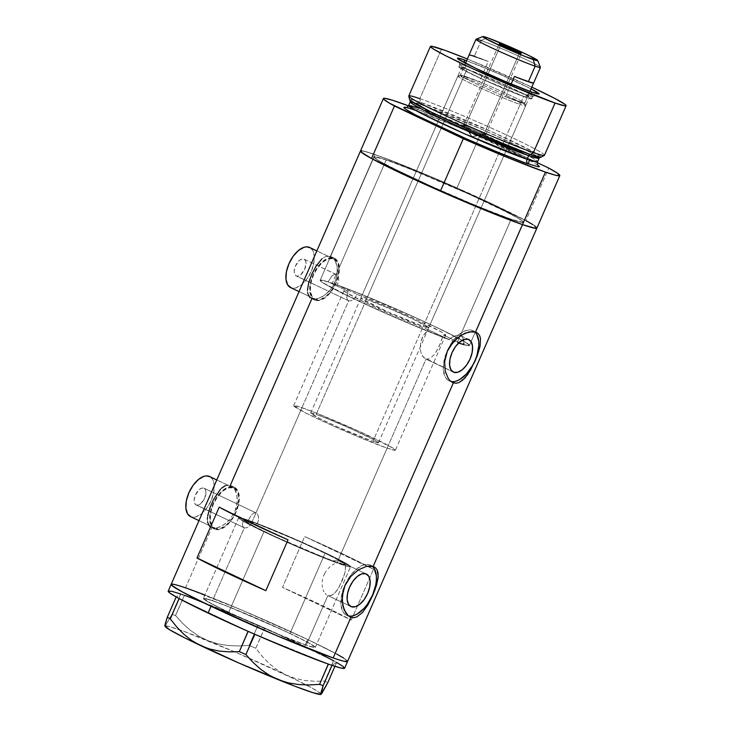 <?xml version="1.0" encoding="UTF-8"?>
<svg xmlns="http://www.w3.org/2000/svg" width="731" height="731" viewBox="0 0 731 731"><rect width="100%" height="100%" fill="white"/><g stroke="black" fill="none" stroke-linecap="round" stroke-linejoin="round"><path stroke-width="0.55" stroke-dasharray="3.65 2.74" d="M453.339 372.079L425.506 358.866L422.673 356.299L421.047 353L420.179 348.87L420.709 341.916L423.633 335.182L428.467 329.845A55.529 2.796 -156.4 0 1 373.349 306.316A55.529 2.796 -156.4 0 1 343.908 290.664A55.529 2.796 -156.4 0 1 348.166 291.358L346.759 297.471L347.271 299.628L348.66 300.806L347.271 299.628L346.759 297.471L348.166 291.358L328.1 281.837L320.598 280.083L320.315 280.759L322.389 282.44L351.812 297.828L402.096 320.525L448.834 339.522L428.467 329.845L397.152 316.971L364.806 302.296L345.662 292.29L344.036 290.563L348.166 291.358L328.1 281.837L331.911 275.98L334.131 274.509L336.187 274.427L386.215 159.906L336.187 274.427L334.131 274.509L331.911 275.98L328.1 281.837A81.443 4.103 23.6 0 0 320.169 280.284A81.443 4.103 23.6 0 0 366.304 304.617A81.443 4.103 23.6 0 0 448.834 339.522L428.467 329.845L425.095 333.19L422.408 337.311L420.709 341.916L420.179 348.87L421.047 353L423.697 357.55L452.845 371.814L426.036 359.085L429.892 358.784L434.936 353.95L440.455 343.515L443.251 334.935L463.628 344.603A81.443 4.103 23.6 0 0 469.43 345.498A81.443 4.103 23.6 0 0 420.937 320.087A81.443 4.103 23.6 0 0 337.384 285.026L338.681 279.854L338.298 276.894L337.055 274.929L303.822 259.057A9.256 4.889 115.4 0 0 295.58 265.682A9.256 4.889 115.4 0 0 296.146 275.889A9.256 4.889 115.4 0 0 296.42 275.998L298.476 275.971L300.788 274.655L304.763 269.127L306.015 262.676L305.311 260.318L303.822 259.057L301.757 259.094L299.445 260.41L295.47 265.929L294.2 270.909L294.456 273.686L295.58 275.523L348.66 300.806L296.42 275.998A9.256 4.889 115.4 0 0 304.653 269.383A9.256 4.889 115.4 0 0 304.087 259.167A9.256 4.889 115.4 0 0 303.822 259.057L336.187 274.427L337.768 275.761L338.608 278.283L338.499 281.554L337.384 285.026L357.45 294.556L353.192 299.683L350.743 300.825L348.66 300.806L255.996 512.906L203.757 488.098A9.256 4.889 115.4 0 0 195.515 494.723A9.256 4.889 115.4 0 0 196.082 504.929A9.256 4.889 115.4 0 0 196.356 505.039L198.412 505.002L200.723 503.686L204.698 498.167L205.959 491.707L205.247 489.359L203.757 488.098L201.692 488.134L199.38 489.45L195.405 494.969L194.135 499.949L194.391 502.727L195.515 504.564L244.337 527.819L212.511 600.663A61.084 3.079 23.6 0 0 203.382 598.451A61.084 3.079 23.6 0 0 242.765 618.892A61.084 3.079 23.6 0 0 306.207 645.153L315.125 647.502L312.777 645.171L298.568 637.596L275.103 626.549L223.43 604.683L209.733 599.74L203.373 598.552L213.105 604.656L243.615 619.276L276.117 633.412L306.207 645.153L327.863 595.564L306.207 645.153A61.084 3.079 23.6 0 0 315.335 647.364A61.084 3.079 23.6 0 0 275.943 626.933A61.084 3.079 23.6 0 0 212.511 600.663L244.337 527.819L246.356 527.855L248.723 526.777L252.908 521.879L248.723 526.777L246.356 527.855L244.337 527.819L242.966 526.685L242.409 524.602L243.642 518.69L247.955 520.737L251.711 514.606L253.913 513.016L255.996 512.906L257.641 514.304L258.536 516.954L258.427 520.371L257.221 523.926L252.908 521.879A61.084 3.079 -156.4 0 1 315.171 548.122A61.084 3.079 -156.4 0 1 350.56 566.726A61.084 3.079 -156.4 0 1 345.215 565.757L345.489 569.559L344.539 574.347L338.745 587.678L335.757 591.964L332.605 594.815L329.416 595.829L327.863 595.564L350.414 606.273L327.863 595.564L331.006 595.573L334.981 592.832L338.745 587.678L342.647 579.729L345.151 571.843L345.525 567.512L345.215 565.757L340.911 563.711L339.851 561.755L340.911 563.711A55.529 2.796 23.6 0 0 345.471 564.506A55.529 2.796 23.6 0 0 313.663 547.757A55.529 2.796 23.6 0 0 257.221 523.926L258.427 520.371L258.536 516.954L257.641 514.304L255.996 512.906L348.66 300.806L350.743 300.825L353.192 299.683L357.45 294.556A55.529 2.796 -156.4 0 1 413.883 318.378A55.529 2.796 -156.4 0 1 445.682 335.127A55.529 2.796 -156.4 0 1 443.251 334.935L439.468 345.772L434.936 353.95L429.892 358.784L426.036 359.085L338.005 560.576L365.838 573.789L338.005 560.576L332.45 560.805L336.753 562.843L292.446 544.696L256.371 528.084L240.855 519.814L238.735 517.703L243.642 518.69L247.955 520.737L243.779 519.96L249.189 523.88L274.957 536.536L336.753 562.843A61.084 3.079 -156.4 0 1 274.344 536.581A61.084 3.079 -156.4 0 1 238.608 517.813A61.084 3.079 -156.4 0 1 243.642 518.69L242.409 524.602L242.966 526.685L244.337 527.819L196.356 505.039A9.256 4.889 115.4 0 0 204.589 498.414A9.256 4.889 115.4 0 0 204.022 488.207A9.256 4.889 115.4 0 0 203.757 488.098L255.996 512.906L204.022 488.207M336.187 274.427L304.087 259.167M233.353 487.833L216.769 479.956L233.353 487.833L228.41 487.915L222.864 491.077L217.564 496.842L213.324 504.326L210.766 512.394L210.309 519.823L211.999 525.479L215.59 528.495A22.213 11.742 -64.6 0 1 214.941 528.23A22.213 11.742 -64.6 0 1 213.589 503.723A22.213 11.742 -64.6 0 1 233.353 487.833A22.213 11.742 -64.6 0 1 233.993 488.098A22.213 11.742 -64.6 0 1 235.355 512.595A22.213 11.742 -64.6 0 1 215.59 528.495L220.534 528.412L226.071 525.251L231.371 519.485L235.62 512.002L238.169 503.924L238.635 496.504L236.945 490.848L233.353 487.833M190.526 516.634A22.213 11.742 115.4 0 0 191.175 516.899L215.59 528.495L191.175 516.899A22.213 11.742 115.4 0 0 210.93 501.009A22.213 11.742 115.4 0 0 209.578 476.502M333.418 258.792L316.834 250.925L333.418 258.792L328.475 258.875L322.928 262.036L317.629 267.802L313.389 275.285L310.83 283.363L310.373 290.783L312.064 296.439L315.655 299.454A22.213 11.742 -64.6 0 1 315.006 299.189A22.213 11.742 -64.6 0 1 313.654 274.692A22.213 11.742 -64.6 0 1 333.418 258.792A22.213 11.742 -64.6 0 1 334.058 259.057A22.213 11.742 -64.6 0 1 335.419 283.564A22.213 11.742 -64.6 0 1 315.655 299.454L320.598 299.372L326.136 296.21L331.435 290.445L335.684 282.961L338.234 274.893L338.7 267.464L337.009 261.808L333.418 258.792M290.591 287.594A22.213 11.742 115.4 0 0 291.24 287.859L315.655 299.454L291.24 287.859A22.213 11.742 115.4 0 0 310.995 271.969A22.213 11.742 115.4 0 0 309.642 247.462M204.881 595.025A96.254 4.843 -156.4 0 1 307.669 639.534L241.321 609.882L185.537 587.861L241.321 609.882L307.669 639.534A96.254 4.843 -156.4 0 1 347.563 661.445A96.254 4.843 23.6 0 0 285.492 629.245A96.254 4.843 23.6 0 0 185.537 587.861L211.807 527.718L215.216 529.335A23.136 12.226 -64.6 0 1 214.548 529.061A23.136 12.226 -64.6 0 1 213.132 503.54A23.136 12.226 -64.6 0 1 233.719 486.983A23.136 12.226 -64.6 0 1 234.395 487.257A23.136 12.226 -64.6 0 1 235.802 512.787A23.136 12.226 -64.6 0 1 215.216 529.335L211.807 527.718L217.299 527.782L220.506 526.676L225.459 523.679L230.091 519.22L234.843 511.563L236.351 507.296L237.347 498.798L235.875 491.488L234.377 488.664L230.311 485.366L233.719 486.983L227.935 485.037L225.468 485.603L220.47 489.249L213.562 499.465L208.627 511.855L207.385 519.202L208.381 524.712L209.797 526.567L211.807 527.718L185.537 587.861A96.254 4.843 23.6 0 0 171.155 584.371L171.155 584.371M234.395 487.257L230.311 485.366L225.468 485.603M309.862 297.535L315.28 300.304A23.136 12.226 -64.6 0 1 314.613 300.03A23.136 12.226 -64.6 0 1 313.197 274.5A23.136 12.226 -64.6 0 1 333.784 257.952A23.136 12.226 -64.6 0 1 334.46 258.226A23.136 12.226 -64.6 0 1 335.867 283.747A23.136 12.226 -64.6 0 1 315.28 300.304L311.872 298.687L317.364 298.741L322.225 296.804L327.141 293.295L332.797 286.543L336.415 278.255L337.247 273.942L337.256 267.765L336.516 264.083L334.442 259.624L330.375 256.334L333.784 257.952L330.375 256.334L325.533 256.563L323.02 258.006L318.104 263.114L311.671 274.545L308.692 282.815L307.449 290.161L308.445 295.68L309.862 297.535L311.872 298.687L230.311 485.366L234.377 488.664L236.89 494.896L237.182 502.974L234.843 511.563L230.091 519.22L223.814 524.849L217.299 527.782L211.807 527.718L209.797 526.567M334.46 258.226L330.375 256.334L374.857 154.515L330.375 256.334L325.533 256.563L321.768 259.012M460.32 335.556L468.269 339.33L460.32 335.556L462.175 336.726L460.32 335.556L511.143 219.227L460.32 335.556L457.871 335.246L460.32 335.556L468.79 339.54M463.609 339.623L462.175 336.726L463.728 340.299M463.801 342.921L463.628 344.603L469.384 345.571L468.763 344.502L463.481 341.057L469.448 345.37L464.039 344.721M366.359 573.999L338.005 560.576L426.036 359.085M372.143 566.205A27.769 14.675 115.4 0 0 370.544 565.191A27.769 14.675 115.4 0 0 369.731 564.862L366.798 564.414L363.554 564.962L356.627 568.91L350.003 576.119L344.694 585.476L341.505 595.564L340.929 604.848L343.04 611.911L345.023 614.259L347.527 615.685A27.769 14.675 115.4 0 0 348.468 615.941L347.527 615.685A27.769 14.675 115.4 0 1 346.722 615.356L350.122 616.964M374.226 568.627L372.243 566.287L369.731 564.862L373.139 566.479L369.731 564.862A27.769 14.675 115.4 0 0 345.032 584.727A27.769 14.675 115.4 0 0 346.722 615.356M474.574 331.746A27.769 14.675 115.4 0 0 472.975 330.732A27.769 14.675 115.4 0 0 472.171 330.403L469.238 329.955L465.985 330.503L459.059 334.451L452.434 341.66L447.125 351.017L443.936 361.105L443.361 370.389L445.471 377.452L447.454 379.8L449.967 381.226A27.769 14.675 115.4 0 0 450.899 381.481L449.967 381.226A27.769 14.675 115.4 0 1 449.154 380.897L452.553 382.505M462.047 380.75L459.114 382.523M479.627 335.602L480.495 338.526M476.658 334.168L474.675 331.828L472.171 330.403L475.57 332.02L472.171 330.403A27.769 14.675 115.4 0 0 447.463 350.268A27.769 14.675 115.4 0 0 449.154 380.897M386.215 159.906A81.443 4.103 -156.4 0 1 470.791 194.93A81.443 4.103 -156.4 0 1 523.314 222.169A81.443 4.103 -156.4 0 1 511.143 219.227L523.04 222.352L522.903 221.411L517.374 217.737L495.49 206.471L469.667 194.419L406.619 167.545L382.514 158.673L377.041 157.101L374.034 157.092L379.983 161.396L391.423 167.5L427.69 184.715L477.9 206.407L511.143 219.227A81.443 4.103 -156.4 0 1 426.566 184.203A81.443 4.103 -156.4 0 1 374.044 156.955A81.443 4.103 -156.4 0 1 386.215 159.906L332.34 283.235A81.443 4.103 23.6 0 0 320.169 280.284A81.443 4.103 23.6 0 0 372.682 307.532A81.443 4.103 23.6 0 0 457.259 342.547L511.143 219.227A81.443 4.103 -156.4 0 1 426.566 184.203A81.443 4.103 -156.4 0 1 374.044 156.955A81.443 4.103 -156.4 0 1 386.215 159.906L419.457 172.717L469.667 194.419L510.357 213.909L519.905 219.254L523.323 222.041L520.317 222.032L514.843 220.46L496.587 213.863L463.938 200.596L427.69 184.715L401.867 172.662L379.983 161.396L375.606 158.654L374.318 156.781L386.215 159.906A81.443 4.103 -156.4 0 1 470.791 194.93A81.443 4.103 -156.4 0 1 523.314 222.169A81.443 4.103 -156.4 0 1 511.143 219.227L457.259 342.547A81.443 4.103 23.6 0 0 458.593 343.003L424.017 329.736L373.806 308.043L333.126 288.553L323.568 283.208L320.151 280.421L323.157 280.43L332.34 283.235L386.215 159.906M360.474 151.034A96.254 4.843 -156.4 0 1 374.857 154.515A96.254 4.843 -156.4 0 1 474.812 195.899A96.254 4.843 -156.4 0 1 536.883 228.099A96.254 4.843 23.6 0 0 525.845 220.616L548.789 168.093L525.845 220.616L456.994 187.922A96.254 4.843 23.6 0 0 360.474 151.034L364.614 151.344L379.956 156.315L430.641 176.536L489.523 202.67L526.092 220.744M357.45 294.556L387.32 306.618L420.48 321.448L442.337 332.514L445.682 334.972L443.251 334.935L463.628 344.603A81.443 4.103 23.6 0 0 469.43 345.498A81.443 4.103 23.6 0 0 416.917 318.25A81.443 4.103 23.6 0 0 332.34 283.235L365.573 296.046L401.41 311.315L435.676 326.958L462.156 340.308L444.21 331.061L415.336 317.537L351.995 290.582L337.384 285.026L357.45 294.556M314.613 300.03L311.214 298.412L314.412 299.098L317.364 298.741L323.879 295.808L330.156 290.189L334.908 282.522L337.247 273.942L336.954 265.856L334.442 259.624L330.375 256.334M351.319 620.071L373.523 569.257A96.254 4.843 23.6 0 0 304.681 536.563L282.477 587.386A96.254 4.843 -156.4 0 1 351.319 620.071L373.523 569.257L304.681 536.563L282.477 587.386L351.319 620.071L282.477 587.386L322.472 605.652L351.319 620.071M532.853 224.645L536.39 227.204L536.554 228.31M361.991 150.824L370.48 153.053L390.518 160.253L433.145 177.596L456.994 187.922L525.845 220.616M172.662 584.17L181.16 586.399L172.662 584.17M321.028 654.236L304.708 646.305L307.669 639.534L314.677 642.887L336.763 654.09L307.669 639.534L304.708 646.305A96.254 4.843 23.6 0 0 264.713 628.048A96.254 4.843 23.6 0 0 262.392 627.024L260.263 626.092A96.254 4.843 23.6 0 0 257.933 625.069A96.254 4.843 23.6 0 0 184.486 595.299A96.254 4.843 23.6 0 0 183.161 594.842L182.001 594.44A96.254 4.843 23.6 0 0 180.776 594.02A96.254 4.843 23.6 0 0 168.194 591.151M343.533 657.991L347.572 661.281L347.234 661.656L347.07 660.55L343.533 657.991M334.551 563.738L332.303 565.017L334.551 563.738M330.11 566.671L328.055 568.663L330.11 566.671M326.2 570.966L324.646 573.515L326.2 570.966M323.431 576.266L324.646 573.515L323.431 576.266M322.161 581.977L322.599 579.107L322.161 581.977M322.417 587.386L322.106 584.754L322.417 587.386M323.952 591.845L323.038 589.771L323.952 591.845M326.41 594.796L325.085 593.535L326.41 594.796M340.911 563.711L345.343 564.606L343.524 562.751L322.773 552.006L288.553 536.618L252.908 521.879L287.511 535.86L325.56 552.965L348.523 564.862L350.377 566.854L348.65 566.689L340.911 563.711M455.011 335.821L457.871 335.246L451.922 337.265L455.011 335.821M448.834 339.522L451.922 337.265L448.834 339.522M373.523 569.257L344.676 554.829L304.681 536.563L373.523 569.257M288.041 539.843L219.199 507.159L288.041 539.843M452.9 381.673L456.144 381.125M350.46 616.132L353.713 615.584M350.907 606.538L327.863 595.564M307.449 290.161L307.641 293.204M315.28 300.304L311.543 297.161L309.78 291.276L310.264 283.537L312.923 275.13L317.345 267.327L322.864 261.323L328.639 258.034L333.784 257.952L337.53 261.086L339.285 266.979L338.809 274.71L336.15 283.116L331.728 290.92L326.209 296.923L320.434 300.222L315.28 300.304M214.548 529.061L211.807 527.718M207.385 519.202L207.577 522.236M207.75 515.711L207.503 517.511M221.703 488.052L220.47 489.249M215.216 529.335L211.478 526.201L209.715 520.308L210.199 512.577L212.858 504.171L217.281 496.367L222.8 490.364L228.575 487.065L233.719 486.983L237.465 490.126L239.229 496.011L238.745 503.75L236.086 512.157L231.663 519.96L226.144 525.964L220.369 529.253L215.216 529.335M310.255 247.8L312.594 250.221L314.284 255.868L313.818 263.297L311.269 271.365L307.02 278.858L301.72 284.615L296.183 287.776L293.579 288.215L290.627 287.612M210.19 476.84L212.529 479.253L214.22 484.909L213.754 492.338L211.204 500.406L206.955 507.89L201.655 513.655L196.118 516.817L193.514 517.256L190.572 516.653M244.337 527.819L196.082 504.929M348.66 300.806L296.146 275.889M255.996 512.906L253.913 513.016L251.711 514.606L247.955 520.737A55.529 2.796 23.6 0 0 243.697 520.043A55.529 2.796 23.6 0 0 275.852 536.947A55.529 2.796 23.6 0 0 332.45 560.805L338.005 560.576M228.693 612.359L263.928 531.72A61.084 3.079 -156.4 0 1 238.608 517.813A61.084 3.079 -156.4 0 1 268.505 527.937A61.084 3.079 -156.4 0 1 325.249 552.819L290.015 633.457A61.084 3.079 23.6 0 0 233.271 608.576A61.084 3.079 23.6 0 0 203.382 598.451A61.084 3.079 23.6 0 0 228.693 612.359L207.832 601.777L203.693 599.027L203.583 598.323L212.511 600.663L232.495 608.265L285.282 631.228L308.482 642.695L315.344 647.264L313.087 647.255L306.207 645.153L286.214 637.551L228.693 612.359A61.084 3.079 23.6 0 0 285.437 637.24A61.084 3.079 23.6 0 0 315.335 647.364A61.084 3.079 23.6 0 0 290.015 633.457L325.249 552.819A61.084 3.079 -156.4 0 1 350.56 566.726A61.084 3.079 -156.4 0 1 320.671 556.602A61.084 3.079 -156.4 0 1 263.928 531.72L228.693 612.359M184.486 595.299A96.254 4.843 23.6 0 0 183.161 594.842L184.486 595.299L175.531 615.529L182.512 623.251L190.142 630.14L198.576 636.034L207.887 640.676L217.692 643.801L227.953 645.519L238.525 645.966L249.189 645.391L258.043 625.115L260.263 626.092A96.254 4.843 23.6 0 0 257.933 625.069L184.486 595.299L257.933 625.069L198.869 600.617M344.603 668.216A96.254 4.843 23.6 0 0 336.616 662.432A96.254 4.843 23.6 0 0 335.62 661.866L336.625 662.423L334.935 666.307L336.625 662.423L332.02 665.347L336.616 662.432A96.254 4.843 23.6 0 0 335.62 661.866L334.661 661.336A96.254 4.843 23.6 0 0 333.555 660.733L264.713 628.048A96.254 4.843 23.6 0 0 262.392 627.024L264.713 628.048L255.759 648.269L262.21 656.356L269.364 663.684L277.195 669.916L285.812 674.877L295.114 678.414L304.763 680.479L314.695 681.283L324.802 681.054L333.555 660.733L334.661 661.336A96.254 4.843 23.6 0 0 333.555 660.733A96.254 4.843 23.6 0 0 304.708 646.305L264.713 628.048L333.555 660.733M180.776 594.02L182.001 594.44A96.254 4.843 23.6 0 0 180.776 594.02L176.171 596.944L180.776 594.02L171.922 614.296L180.776 594.02L182.001 594.44M321 694.377L320.927 694.413A85.143 4.285 23.6 0 0 321 694.377A85.143 4.285 23.6 0 0 320.763 693.573A85.143 4.285 23.6 0 0 306.271 684.965A85.143 4.285 23.6 0 0 285.812 674.877A85.143 4.285 23.6 0 0 248.942 658.074A85.143 4.285 23.6 0 0 234.669 651.869A85.143 4.285 23.6 0 0 207.887 640.676A85.143 4.285 23.6 0 0 179.196 629.665A85.143 4.285 23.6 0 0 165.151 625.974L171.922 614.296L175.531 615.529L182.512 623.251L190.142 630.14L198.576 636.034L207.887 640.676L217.692 643.801L227.953 645.519L238.525 645.966L249.189 645.391L255.759 648.269L262.21 656.356L269.364 663.684L277.195 669.916L285.812 674.877L295.114 678.414L304.763 680.479L314.695 681.283L324.802 681.054L327.771 682.699L324.802 681.054L333.656 660.778L336.625 662.423M165.206 623.89L165.151 625.974L166.056 624.877L171.922 614.296L175.531 615.529L184.386 595.262L183.161 594.842M320.717 694.039L321.037 692.33M254.854 634.298L328.301 664.068L254.854 634.298M179.232 598.634L248.074 631.328L179.232 598.634M165.252 626.631L165.151 625.974A85.143 4.285 23.6 0 0 165.06 626.33M165.151 625.974L168.934 626.421L183.91 631.356L237.228 652.966L293.972 678.807L312.74 688.41L320.763 693.573M168.313 591.023L168.358 591.681M344.484 668.353L344.429 667.686M255.759 648.269L264.613 628.002L258.043 625.115L249.189 645.391L255.759 648.269M263.928 531.72L321.448 556.912L341.432 564.515L348.312 566.616L350.569 566.626L343.707 562.057L325.249 552.819L267.729 527.627L247.736 520.024L240.855 517.923L238.598 517.913L245.461 522.482L263.928 531.72M526.868 94.957A39.794 2.001 23.6 0 0 532.725 96.474A39.794 2.001 23.6 0 0 508.027 83.489A39.794 2.001 23.6 0 0 465.821 65.973L464.962 62.976L465.821 65.973A39.794 2.001 -156.4 0 1 507.15 83.087A39.794 2.001 -156.4 0 1 532.808 96.401A39.794 2.001 -156.4 0 1 526.868 94.957L525.827 97.333A39.794 2.001 23.6 0 0 531.775 98.776A39.794 2.001 23.6 0 0 506.117 85.463A39.794 2.001 23.6 0 0 464.788 68.348L465.821 65.973L464.788 68.348A39.794 2.001 23.6 0 0 458.84 66.905A39.794 2.001 23.6 0 0 484.498 80.218A39.794 2.001 23.6 0 0 525.827 97.333L526.868 94.957A39.794 2.001 -156.4 0 1 485.539 77.852A39.794 2.001 -156.4 0 1 459.872 64.538A39.794 2.001 -156.4 0 1 465.821 65.973A39.794 2.001 23.6 0 0 459.881 64.648A39.794 2.001 23.6 0 0 486.417 78.244A39.794 2.001 23.6 0 0 526.868 94.957L532.479 92.307L526.868 94.957M466.597 60.719A44.609 2.248 -156.4 0 1 531.044 88.871L497.875 73.447L466.597 60.719M423.194 326.373A37.025 1.864 23.6 0 0 428.722 327.716A37.025 1.864 23.6 0 0 404.855 315.335A37.025 1.864 23.6 0 0 366.405 299.418L466.917 69.363A37.025 1.864 -156.4 0 1 505.359 85.28A37.025 1.864 -156.4 0 1 529.235 97.662A37.025 1.864 -156.4 0 1 523.698 96.318L423.194 326.373L428.731 327.652L413.38 319.283L387.859 307.879L366.405 299.418L361.452 297.992L360.867 298.138L361.58 298.842L388.499 312.146L423.194 326.373L523.698 96.318L482.615 79.204L467.273 71.775L461.38 68.084L463.838 68.367L476.192 72.835L507.99 86.477L526.53 95.642L529.235 97.598L528.65 97.744L523.698 96.318A37.025 1.864 -156.4 0 1 485.256 80.401A37.025 1.864 -156.4 0 1 461.38 68.02A37.025 1.864 -156.4 0 1 466.917 69.363L366.405 299.418A37.025 1.864 23.6 0 0 360.876 298.074A37.025 1.864 23.6 0 0 384.744 310.456A37.025 1.864 23.6 0 0 423.194 326.373M544.467 155.264A74.041 3.728 23.6 0 0 496.724 130.493A74.041 3.728 23.6 0 0 419.832 98.658L441.487 49.105L419.832 98.658L420.407 102.285A71.711 3.609 23.6 0 0 409.68 99.836M540.209 157.284L533.868 152.066L492.795 132.174L420.407 102.285A1.855 1.572 109 0 1 420.745 104.423L483.785 130.173L525.543 149.818L536.298 155.73L539.14 158.198A70.34 3.545 -156.4 0 0 493.781 134.659A70.34 3.545 -156.4 0 0 420.745 104.423L419.155 108.051A3.701 3.134 109 0 1 415.144 110.207A3.701 3.134 -71 0 0 419.155 108.051A70.34 3.545 23.6 0 0 408.647 105.502M538.053 165.151L519.156 154.853L484.233 138.543L445.06 121.739L414.842 110.089L460.64 128.254L529.317 160.043M419.155 108.051A70.34 3.545 23.6 0 1 492.201 138.287A70.34 3.545 23.6 0 1 537.559 161.825L534.708 159.358L523.963 153.437L482.204 133.8L419.155 108.051L420.745 104.423A1.855 1.572 -71 0 0 420.407 102.285L411.8 99.699L410.584 100.823L410.173 100.476M541.013 157.22A71.711 3.609 23.6 0 0 496.084 133.672A71.711 3.609 23.6 0 0 420.407 102.285L419.832 98.658A74.041 3.728 23.6 0 0 408.766 95.98M410.228 101.874A70.34 3.545 -156.4 0 1 420.745 104.423L410.228 101.874M479.938 135.409L456.994 187.922L479.938 135.409L444.485 120.195L408.474 105.849A96.254 4.843 -156.4 0 1 479.938 135.409L537.312 162.647L479.938 135.409M406.253 107.484L408.684 108.115M534.489 225.715L530.916 223.476M467.356 58.983A74.041 3.728 -156.4 0 1 531.803 87.135L467.356 58.983M419.832 98.658A74.041 3.728 -156.4 0 1 497.975 131.059A74.041 3.728 -156.4 0 1 544.357 155.374M464.788 68.348L459.461 66.823L458.83 66.969L459.598 67.736L481.665 78.93L515.858 93.595L525.827 97.333L531.784 98.703L525.443 94.738L508.94 86.751L487.851 77.449L464.788 68.348M540.41 67.343A35.17 1.773 23.6 0 0 516.954 55.328A35.17 1.773 23.6 0 0 481.208 40.552L474.401 56.141L481.208 40.552L487.257 37.701L481.208 40.552A35.17 1.773 23.6 0 0 476.036 39.218M483.959 134.312A12.034 0.603 23.6 0 0 485.759 134.751A12.034 0.603 23.6 0 0 478.001 130.73A12.034 0.603 23.6 0 0 465.501 125.549L500.772 44.829L465.501 125.549C472.729 127.962 492.319 137.264 483.959 134.312L471.842 136.551L465.501 125.549L471.842 136.551L483.959 134.312C476.74 131.909 457.14 122.598 465.501 125.549A12.034 0.603 23.6 0 0 463.71 125.12A12.034 0.603 23.6 0 0 471.468 129.14A12.034 0.603 23.6 0 0 483.959 134.312L519.485 52.997L483.959 134.312L485.695 134.778L471.842 136.551L463.728 125.184L465.501 125.549M505.587 96.748L511.152 84.001L505.587 96.748A35.17 1.773 -156.4 0 1 460.256 75.22A35.17 1.773 23.6 0 0 505.587 96.748L519.467 102.084A35.17 1.773 -156.4 0 1 505.587 96.748L524.73 103.327A35.17 1.773 -156.4 0 1 519.467 102.084L524.73 103.327A35.17 1.773 23.6 0 0 479.399 81.808L465.519 76.472L463.363 77.495A37.025 1.864 23.6 0 0 457.908 76.079A37.025 1.864 23.6 0 0 480.888 88.168A37.025 1.864 23.6 0 0 520.143 104.451L519.467 102.084L520.143 104.451A37.025 1.864 -156.4 0 1 481.702 88.533A37.025 1.864 -156.4 0 1 457.825 76.152A37.025 1.864 -156.4 0 1 463.363 77.495L316.148 414.44A37.025 1.864 23.6 0 0 310.62 413.097A37.025 1.864 23.6 0 0 334.487 425.488A37.025 1.864 23.6 0 0 372.938 441.405L520.143 104.451L372.938 441.405L338.243 427.178L320.781 419.018L310.611 413.161L316.148 414.44L325.423 417.913L350.843 428.668L375.771 440.729L378.475 442.684L372.938 441.405A37.025 1.864 23.6 0 0 378.466 442.739A37.025 1.864 23.6 0 0 354.599 430.358A37.025 1.864 23.6 0 0 316.148 414.44L463.363 77.495A37.025 1.864 -156.4 0 1 501.804 93.404A37.025 1.864 -156.4 0 1 525.68 105.794A37.025 1.864 -156.4 0 1 520.143 104.451A37.025 1.864 23.6 0 0 525.671 105.684A37.025 1.864 23.6 0 0 500.982 93.038A37.025 1.864 23.6 0 0 463.363 77.495L465.519 76.472L460.256 75.22A35.17 1.773 -156.4 0 1 460.338 75.129A35.17 1.773 -156.4 0 1 465.519 76.472A35.17 1.773 -156.4 0 1 479.399 81.808A35.17 1.773 -156.4 0 1 524.721 103.254A35.17 1.773 -156.4 0 1 524.73 103.327L505.587 96.748M474.401 56.141L488.281 61.477L469.138 54.898L488.281 61.477L479.399 81.808L460.256 75.22L465.492 63.25L460.256 75.22L479.399 81.808L488.281 61.477A35.17 1.773 23.6 0 0 474.401 56.141A35.17 1.773 23.6 0 0 469.147 54.871M337.174 562.495L387.128 448.14A55.529 2.796 -156.4 0 1 329.462 424.263A55.529 2.796 -156.4 0 1 293.661 405.687A55.529 2.796 -156.4 0 1 301.958 407.697L251.994 522.053A55.529 2.796 23.6 0 0 243.697 520.043A55.529 2.796 23.6 0 0 279.507 538.619A55.529 2.796 23.6 0 0 337.174 562.495A55.529 2.796 23.6 0 0 345.471 564.506A55.529 2.796 23.6 0 0 309.661 545.929A55.529 2.796 23.6 0 0 251.994 522.053L301.958 407.697A55.529 2.796 -156.4 0 1 359.625 431.573A55.529 2.796 -156.4 0 1 395.434 450.15A55.529 2.796 -156.4 0 1 387.128 448.14L337.174 562.495L345.288 564.624L343.15 562.514L333.619 557.314L299.089 541.196L258.253 524.31L247.38 520.573L243.688 520.134L255.548 527.225L280.275 538.966L309.825 551.823L337.174 562.495M387.128 448.14L395.243 450.278L393.104 448.158L358.857 431.226L315.865 412.905L299.427 406.856L293.643 405.778L305.503 412.878L330.229 424.62L359.78 437.467L387.128 448.14M533.612 83.005L514.469 76.417L533.246 83.124M529.938 91.412L524.73 103.327L529.938 91.412M481.208 40.552A35.17 1.773 -156.4 0 1 517.731 55.675A35.17 1.773 -156.4 0 1 540.41 67.444M445.682 335.127L395.434 450.15M214.941 528.23L198.987 520.655M315.006 299.189L299.052 291.614M370.544 565.191L373.934 566.799M472.975 330.732L476.374 332.34M523.314 222.169L469.43 345.498L523.314 222.169M315.335 647.364L350.56 566.726L315.335 647.364M238.608 517.813L203.382 598.451L238.608 517.813M320.169 280.284L374.044 156.955L320.169 280.284M334.058 259.057L316.852 250.888M233.993 488.098L216.787 479.929M293.661 405.687L343.908 290.664M532.725 96.474L539.049 94.007M428.722 327.716L529.235 97.662M531.775 98.776L532.808 96.401M405.851 107.521L415.117 110.198C429.426 115.215 449.154 123.192 474.291 134.157C495.061 143.276 511.965 151.153 524.995 157.795L537.97 165.243M458.84 66.905L459.872 64.538M360.876 298.074L461.38 68.02M459.881 64.648L457.396 58.334M485.759 134.751L521.285 53.436M457.908 76.079L460.338 75.129M310.62 413.097L457.825 76.152M378.466 442.739L525.68 105.794M525.671 105.684L524.721 103.254M463.71 125.12L499.227 43.805"/><path stroke-width="1.1" d="M216.787 479.929L209.578 476.502A22.213 11.742 115.4 0 0 208.938 476.237L216.769 479.956L208.938 476.237A22.213 11.742 115.4 0 0 189.174 492.137A22.213 11.742 115.4 0 0 190.526 516.634L198.987 520.655M316.852 250.888L309.642 247.462A22.213 11.742 115.4 0 0 309.003 247.206L316.834 250.925L309.003 247.206A22.213 11.742 115.4 0 0 289.238 263.096A22.213 11.742 115.4 0 0 290.591 287.594L299.052 291.614M453.86 372.298L450.954 369.849L449.583 365.272L449.958 359.25L452.023 352.698L455.468 346.631L459.762 341.962L464.258 339.394L468.269 339.33A18.01 9.521 -64.6 0 1 468.79 339.54A18.01 9.521 -64.6 0 1 469.887 359.414A18.01 9.521 -64.6 0 1 453.86 372.298A18.01 9.521 -64.6 0 1 453.339 372.079A18.01 9.521 -64.6 0 1 452.242 352.214A18.01 9.521 -64.6 0 1 468.269 339.33L471.175 341.77L472.546 346.357L472.171 352.379L470.106 358.921L466.661 364.997L462.367 369.667L457.871 372.234L453.86 372.298M463.728 340.299L463.609 339.623M463.664 344.319L463.801 342.921M351.428 606.757L348.523 604.309L347.152 599.731L347.527 593.709L349.592 587.157L353.036 581.09L357.331 576.421L361.827 573.853L365.838 573.789A18.01 9.521 -64.6 0 1 366.359 573.999A18.01 9.521 -64.6 0 1 367.455 593.874A18.01 9.521 -64.6 0 1 351.428 606.757A18.01 9.521 -64.6 0 1 350.907 606.538A18.01 9.521 -64.6 0 1 349.811 586.673A18.01 9.521 -64.6 0 1 365.838 573.789L368.744 576.229L370.114 580.816L369.74 586.838L367.675 593.38L364.23 599.457L359.935 604.126L355.44 606.693L351.428 606.757M350.46 616.132L348.468 615.941A27.769 14.675 115.4 0 0 371.869 596.606A27.769 14.675 115.4 0 0 372.143 566.205L372.243 566.287M373.139 566.479L375.542 567.859L377.196 570.061L378.192 576.585L376.502 585.303L372.837 595.198L367.976 604.811L362.494 612.514L356.682 616.982L353.767 617.695L350.935 617.302L333.172 657.955L277.387 635.943L211.04 606.291A96.254 4.843 -156.4 0 1 171.155 584.371A96.254 4.843 23.6 0 0 233.216 616.571A96.254 4.843 23.6 0 0 333.172 657.955L350.935 617.302L348.294 615.804L345.991 613.3L342.784 605.734L342.245 595.948L344.968 585.595L350.77 576.439L358.473 569.796L366.478 566.37L373.139 566.479L453.366 382.843L450.735 381.344L448.423 378.841L445.216 371.275L444.676 361.489L447.399 351.136L449.967 346.32L456.912 338.289L464.989 333.19L472.509 331.518L475.57 332.02L477.973 333.4L479.627 335.602L480.495 338.526L480.075 346.266L477.297 355.741L470.408 370.352L464.925 378.055L459.114 382.523L456.199 383.236L453.366 382.843L373.139 566.479L375.542 567.859L377.196 570.061L378.064 572.985L378 578.587L374.857 590.2L367.976 604.811L362.494 612.514L356.682 616.982L353.767 617.695L350.935 617.302L348.294 615.804L344.1 609.882L342.126 601.019L343.177 590.739L344.968 585.595L350.77 576.439L358.473 569.796L366.478 566.37L370.078 565.977L373.888 566.781M452.9 381.673L450.899 381.481A27.769 14.675 115.4 0 0 474.3 362.147A27.769 14.675 115.4 0 0 474.574 331.746L474.675 331.828M459.114 382.523L456.199 383.236L452.498 382.477M453.366 382.843L450.735 381.344L448.423 378.841L445.216 371.275L444.676 361.489L447.399 351.136L453.202 341.98L460.905 335.337L468.909 331.911L475.57 332.02L522.501 224.618L475.57 332.02L476.32 332.322M536.901 227.944L533.347 227.935L522.501 224.618A96.254 4.843 23.6 0 0 536.883 228.099A96.254 4.843 -156.4 0 1 522.501 224.618A96.254 4.843 -156.4 0 1 422.545 183.234A96.254 4.843 -156.4 0 1 360.474 151.034A96.254 4.843 23.6 0 0 371.512 158.517L394.457 106.004A96.254 4.843 -156.4 0 1 383.419 98.511A96.254 4.843 -156.4 0 1 408.474 105.849L391.944 100.074L384.707 98.283L383.455 98.457L383.83 99.334L389.385 103.144L463.308 138.689L440.364 191.211A96.254 4.843 23.6 0 0 522.501 224.618L475.086 206.115L415.692 180.1L371.266 158.389L360.968 151.929L360.456 151.189L361.991 150.824M196.995 557.981L219.199 507.159A96.254 4.843 23.6 0 0 288.041 539.843L265.837 590.666A96.254 4.843 -156.4 0 1 196.995 557.981L219.199 507.159L248.047 521.587L288.041 539.843L265.837 590.666L196.995 557.981L265.837 590.666L225.842 572.41L196.995 557.981M463.82 341.249L462.156 340.308L463.82 341.249M230.311 485.366L311.863 298.723M333.172 657.955A96.254 4.843 23.6 0 0 347.563 661.445A96.254 4.843 -156.4 0 1 300.459 645.491A96.254 4.843 -156.4 0 1 211.04 606.291L181.946 591.726L175.175 587.825L171.136 584.535L172.662 584.17L171.474 584.16L171.639 585.275L181.946 591.726L211.04 606.291L208.079 613.062L211.04 606.291L277.387 635.943L333.172 657.955M480.495 338.526L480.075 346.266L475.269 360.739L467.73 374.528L462.047 380.75M475.57 332.02L477.973 333.4L479.627 335.602M526.092 220.744L532.853 224.645M181.16 586.399L185.537 587.861L181.16 586.399M336.763 654.09L343.533 657.991L336.763 654.09M347.572 661.281L344.018 661.272L337.558 659.417L344.018 661.272L347.572 661.281M456.144 381.125L459.58 379.608L466.488 373.916L472.573 365.473L475.004 360.611L476.904 355.558L478.823 345.681L478.768 341.231L476.658 334.168M350.935 617.302L350.067 616.937M353.713 615.584L357.148 614.067L364.056 608.375L367.264 604.427L372.572 595.071L375.761 584.974L376.392 580.14L376.337 575.69L374.226 568.627M307.641 293.204L309.862 297.535M321.768 259.012L315.792 266.577L311.671 274.545L308.692 282.815L307.449 290.161M207.577 522.236L209.797 526.567M207.503 517.511L207.385 519.202M220.47 489.249L213.562 499.465L209.943 507.753L207.75 515.711M225.468 485.603L221.703 488.052M291.24 287.859L287.649 284.843L285.949 279.196L286.415 271.768L288.964 263.699L293.213 256.206L298.513 250.441L304.059 247.279L306.654 246.84L310.255 247.8M191.175 516.899L187.584 513.884L185.893 508.228L186.35 500.808L188.9 492.731L193.148 485.247L198.448 479.481L203.995 476.32L206.59 475.881L210.19 476.84M204.881 595.025A96.254 4.843 -156.4 0 0 171.155 584.371L168.194 591.151A96.254 4.843 23.6 0 0 176.171 596.944A96.254 4.843 23.6 0 0 177.167 597.501L178.126 598.031A96.254 4.843 23.6 0 0 179.232 598.634A96.254 4.843 23.6 0 0 208.079 613.062L248.074 631.328A96.254 4.843 23.6 0 0 250.404 632.352L248.074 631.328L239.32 651.65L229.232 651.878L219.236 651.065L209.587 648.991L200.331 645.473L191.668 640.475L183.846 634.243L176.738 626.96L170.277 618.865L179.132 598.588L178.126 598.031A96.254 4.843 23.6 0 0 179.232 598.634L208.079 613.062A96.254 4.843 23.6 0 0 248.074 631.328A96.254 4.843 23.6 0 0 250.404 632.352L252.524 633.284A96.254 4.843 23.6 0 0 254.854 634.298L252.524 633.284A96.254 4.843 23.6 0 0 254.854 634.298L296.165 651.732L328.301 664.068A96.254 4.843 23.6 0 0 329.626 664.534L328.301 664.068L319.548 684.39L308.939 684.965L298.486 684.527L288.215 682.845L278.255 679.675L269.081 675.115L260.638 669.249L252.908 662.277L245.89 654.528L254.854 634.298A96.254 4.843 23.6 0 0 328.301 664.068A96.254 4.843 23.6 0 0 329.626 664.534L330.787 664.936A96.254 4.843 23.6 0 0 332.02 665.347L330.787 664.936A96.254 4.843 23.6 0 0 332.02 665.347L340.719 667.97L344.484 668.353L343.086 666.462L336.616 662.432M180.776 594.02L172.068 591.397L168.313 591.023L169.702 592.905L176.171 596.944A96.254 4.843 23.6 0 0 177.167 597.501L176.162 596.944L167.308 617.22L164.868 625.617M320.9 693.728L321 694.377L321.923 693.253L327.771 682.699L334.935 666.307L327.771 682.699L321 694.377L323.157 685.623L332.011 665.356A96.254 4.843 23.6 0 0 344.603 668.216L559.827 175.586A96.254 4.843 -156.4 0 1 545.445 172.096L522.501 224.618L545.445 172.096A96.254 4.843 -156.4 0 1 463.308 138.689L509.872 158.472L545.445 172.096L555.688 175.276L559.791 175.65L557.424 173.192L548.789 168.093A96.254 4.843 -156.4 0 1 559.827 175.586M164.904 625.937L165.06 626.33A85.143 4.285 23.6 0 0 200.331 645.473A85.143 4.285 23.6 0 0 278.255 679.675L269.081 675.115L260.638 669.249L252.908 662.277L245.89 654.528L239.32 651.65L229.232 651.878L219.236 651.065L209.587 648.991L200.331 645.473L191.668 640.475L183.846 634.243L176.738 626.96L170.277 618.865L167.308 617.22L165.206 623.89M321.037 692.33L323.157 685.623L319.548 684.39L308.939 684.965L298.486 684.527L288.215 682.845L278.255 679.675A85.143 4.285 23.6 0 0 320.918 694.423A85.143 4.285 23.6 0 0 320.927 694.423L320.927 694.413M321 694.377L313.398 692.842L295.086 686.318L238.708 662.944L184.888 637.953L169.409 629.638L165.151 625.974M333.555 660.733L321.028 654.236M198.869 600.617L184.486 595.299M319.548 684.39L328.411 664.113L332.011 665.356L323.157 685.623L319.548 684.39M239.32 651.65L248.174 631.374L254.744 634.261L245.89 654.528L239.32 651.65M167.308 617.22L176.162 596.944L179.132 598.588L170.277 618.865L167.308 617.22M183.161 594.842L182.001 594.44M464.057 59.823A44.609 2.248 -156.4 0 1 466.597 60.719L464.057 59.823L464.962 62.976L464.057 59.823L458.09 58.105L457.378 58.279L458.246 59.129L475.872 68.358L506.629 82.1L532.479 92.307A44.609 2.248 -156.4 0 1 487.138 73.575A44.609 2.248 -156.4 0 1 457.396 58.334A44.609 2.248 -156.4 0 1 464.057 59.823M531.044 88.871A44.609 2.248 -156.4 0 1 539.049 94.007A44.609 2.248 -156.4 0 1 532.479 92.307L539.158 93.851L531.044 88.871M408.757 96.126L409.68 99.836A71.711 3.609 23.6 0 0 457.149 124.233A71.711 3.609 23.6 0 0 530.395 154.515L533.402 152.578A74.041 3.728 -156.4 0 1 457.77 121.319A74.041 3.728 -156.4 0 1 408.757 96.126A74.041 3.728 -156.4 0 1 419.832 98.658M539.14 158.198L528.632 155.648A1.855 1.572 109 0 1 530.395 154.515L540.264 157.275L539.14 158.198A70.34 3.545 -156.4 0 1 528.632 155.648A70.34 3.545 -156.4 0 1 455.587 125.403A70.34 3.545 -156.4 0 1 410.228 101.874L410.146 100.43L431.327 112.126L473.368 131.452L530.395 154.515A1.855 1.572 -71 0 0 528.632 155.648L527.051 159.276L537.559 161.825L539.14 158.198M415.144 110.207A3.701 3.134 109 0 1 414.842 110.089L408.684 108.115M529.317 160.043L528.403 164.009A3.701 3.134 109 0 1 527.051 159.276L528.632 155.648L465.583 129.899L423.825 110.262L413.079 104.341L410.228 101.874L408.647 105.502A70.34 3.545 23.6 0 0 454.006 129.031A70.34 3.545 23.6 0 0 527.051 159.276A70.34 3.545 23.6 0 0 537.559 161.825C537.203 163.927 537.34 165.069 537.97 165.243L537.97 165.243M430.422 46.418L408.766 95.98A74.041 3.728 23.6 0 0 456.51 120.743A74.041 3.728 23.6 0 0 533.402 152.578L555.048 103.025A74.041 3.728 -156.4 0 1 478.165 71.19A74.041 3.728 -156.4 0 1 430.422 46.418A74.041 3.728 -156.4 0 1 441.487 49.105A74.041 3.728 -156.4 0 1 467.356 58.983L445.398 50.485L431.582 46.263L430.404 46.546L433.51 49.078L446.221 56.004L472.893 68.787L505.56 83.288L555.048 103.025L533.402 152.578A74.041 3.728 23.6 0 0 544.467 155.264L566.114 105.703A74.041 3.728 -156.4 0 1 555.048 103.025L564.953 105.867L566.132 105.584L564.697 104.167L554.336 98.192L531.803 87.135A74.041 3.728 -156.4 0 1 566.114 105.703M548.789 168.093L537.312 162.647L548.789 168.093M537.733 164.923L539.487 166.567L538.308 166.851L524.492 162.629L498.186 152.368L465.61 138.488L415.555 114.922L405.193 108.946L403.759 107.53L406.491 107.539M360.511 150.97L362.868 153.419L371.512 158.517L452.325 196.438L486.928 210.994L522.501 224.618L535.595 228.328L536.846 228.163L534.489 225.715M530.916 223.476L525.845 220.616M463.308 138.689L440.364 191.211L371.512 158.517L394.457 106.004L463.308 138.689M419.155 108.051L408.647 105.502L411.498 107.969L422.244 113.881L464.002 133.526L527.051 159.276A3.701 3.134 -71 0 0 528.403 164.009C519.814 161.35 476.996 144.391 434.461 124.261C392.931 104.487 401.685 105.264 414.842 110.089M544.357 155.374A74.041 3.728 -156.4 0 1 533.402 152.578L530.395 154.515A71.711 3.609 23.6 0 0 541.013 157.22L544.357 155.374M464.039 344.721L458.593 343.003A81.443 4.103 23.6 0 0 463.628 344.603M482.844 36.559L476.036 39.218A35.17 1.773 23.6 0 0 497.857 50.695A35.17 1.773 23.6 0 0 535.156 66.174L533.255 59.54A29.989 1.508 -156.4 0 1 501.457 46.345A29.989 1.508 -156.4 0 1 482.844 36.559A29.989 1.508 -156.4 0 1 487.257 37.701L482.771 36.66L484.964 38.25L505.148 48.018L525.744 56.726L537.742 60.572L529.509 55.83L515.364 49.224L487.257 37.701A29.989 1.508 -156.4 0 1 517.731 50.293A29.989 1.508 -156.4 0 1 537.733 60.536A29.989 1.508 -156.4 0 1 533.255 59.54L535.156 66.174A35.17 1.773 -156.4 0 1 498.633 51.051A35.17 1.773 -156.4 0 1 475.954 39.282A35.17 1.773 -156.4 0 1 481.208 40.552M501.027 44.235A12.034 0.603 -156.4 0 1 513.527 49.416A12.034 0.603 -156.4 0 1 521.285 53.436A12.034 0.603 -156.4 0 1 519.485 52.997L499.227 43.823L512.303 48.858L520.408 52.778L521.093 53.464L519.485 52.997A12.034 0.603 -156.4 0 1 506.994 47.826A12.034 0.603 -156.4 0 1 499.227 43.805A12.034 0.603 -156.4 0 1 501.027 44.235L500.772 44.829L501.027 44.235M528.349 81.753L535.156 66.174L528.349 81.753A35.17 1.773 23.6 0 0 533.603 83.032A35.17 1.773 23.6 0 0 533.612 83.005L528.349 81.753A35.17 1.773 23.6 0 1 514.469 76.417L528.349 81.753M511.152 84.001L514.469 76.417L511.152 84.001M474.401 56.141L469.138 54.898L465.492 63.25L469.138 54.898A35.17 1.773 23.6 0 1 469.147 54.871L475.954 39.282M533.584 83.051L529.938 91.412L533.584 83.051M533.603 83.032L540.41 67.444A35.17 1.773 -156.4 0 1 535.156 66.174A35.17 1.773 23.6 0 0 540.41 67.343L537.733 60.536M171.155 584.371L383.419 98.511M405.851 107.521C406.454 107.85 407.386 107.174 408.647 105.502"/></g></svg>
